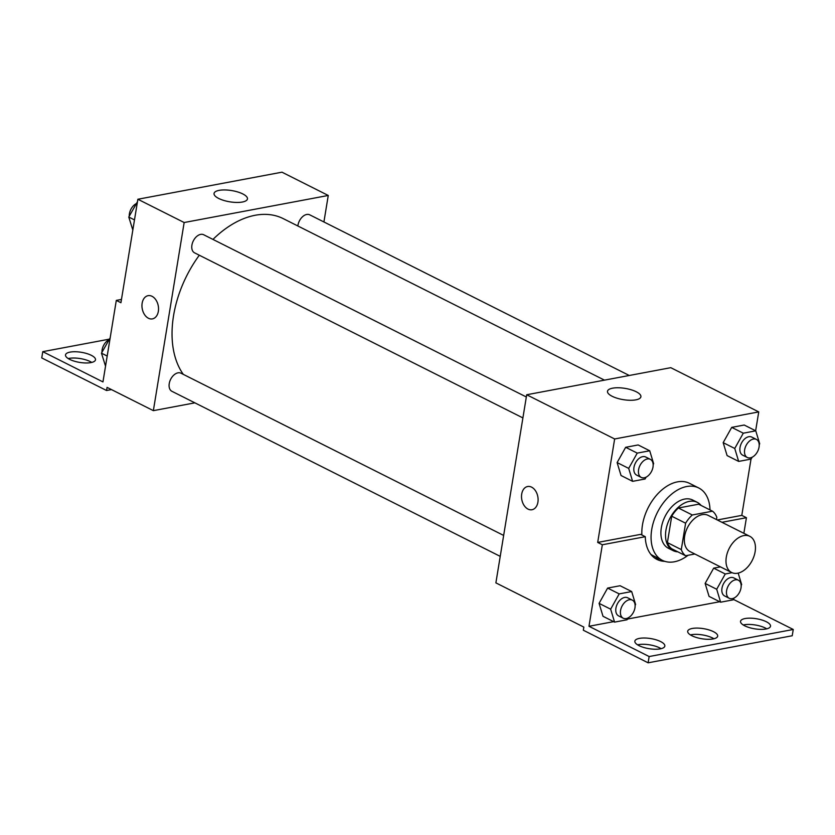 <?xml version="1.0" encoding="UTF-8"?>
<svg xmlns="http://www.w3.org/2000/svg" width="835" height="835" viewBox="0 0 835 835"><rect width="100%" height="100%" fill="white"/><g stroke="black" fill="none" stroke-linecap="round" stroke-linejoin="round"><path stroke-width="1.25" d="M755.132 551.705A20.249 12.974 -63.3 0 1 731.627 572.497A20.249 12.974 -63.3 0 1 729.122 548.585A20.249 12.974 -63.3 0 1 749.82 536.321A20.249 12.974 -63.3 0 1 755.132 551.705M731.627 572.497L689.96 551.549A20.249 12.974 -63.3 0 1 687.466 527.636A20.249 12.974 -63.3 0 1 708.153 515.372L749.82 536.321M685.608 555.745L671.726 548.762A26.135 16.752 -63.3 0 1 667.405 542.614L671.726 516.218A26.135 16.752 -63.3 0 1 678.406 508.004L698.624 504.204L712.505 511.187L692.288 514.986A26.135 16.752 -63.3 0 0 685.608 523.201L681.287 549.597A26.135 16.752 -63.3 0 0 685.608 555.745L694.845 554.012M716.472 519.558L716.827 517.335A26.135 16.752 -63.3 0 0 712.505 511.187M701.097 505.446A27.002 17.305 116.7 0 0 697.298 502.357A27.002 17.305 116.7 0 0 669.712 518.712A27.002 17.305 116.7 0 0 673.041 550.599A27.002 17.305 116.7 0 0 677.79 551.81M673.041 550.599L668.417 548.271A27.002 17.305 -63.3 0 1 665.088 516.385A27.002 17.305 -63.3 0 1 692.674 500.029L697.298 502.357M678.406 508.004L692.288 514.986M667.405 542.614L681.287 549.597M671.726 516.218L685.608 523.201M688.061 555.285A40.497 25.948 -63.3 0 1 662.353 560.337A40.497 25.948 -63.3 0 1 657.354 512.492A40.497 25.948 -63.3 0 1 698.738 487.974A40.497 25.948 -63.3 0 1 710 509.924M662.353 560.337L653.095 555.682A40.497 25.948 -63.3 0 1 650.768 554.263M641.885 534.984A40.497 25.948 -63.3 0 1 657.521 494.111A40.497 25.948 -63.3 0 1 689.48 483.319L698.738 487.974M664.879 561.35A42.115 26.991 -63.3 0 1 656.999 559.45A42.115 26.991 -63.3 0 1 645.278 536.696L640.654 534.369L597.693 542.437L602.327 544.764L588.978 626.281L649.15 656.54L648.127 662.813L583.321 630.227L583.832 627.095L495.886 582.872L526.697 394.757L614.644 438.97L597.693 542.437M654.765 558.114A42.115 26.991 116.7 0 0 659.723 559.012M751.009 459.093L741.793 515.372L717.307 519.975M755.644 430.787L758.744 411.905L614.644 438.97M759.213 444.669L759.704 443.782L755.769 430.85L744.204 425.025L731.721 427.374L723.173 442.654L727.097 455.586L738.672 461.411L751.156 459.062L752.189 457.215M653.147 464.594L653.648 463.707L649.713 450.775L638.149 444.951L625.666 447.299L617.117 462.58L621.042 475.512L632.617 481.336L645.1 478.987L646.133 477.129M741.793 515.372L746.427 517.7L743.87 533.325M733.38 599.373L793.25 629.475L792.227 635.748L648.127 662.813M526.697 394.757L670.787 367.682L758.744 411.905M612.149 396.281A16.93 5.709 -170.7 0 1 607.494 391.281A16.93 5.709 -170.7 0 1 625.123 388.39A16.93 5.709 -170.7 0 1 640.904 396.761A16.93 5.709 -170.7 0 1 630.028 400.278A16.93 5.709 -170.7 0 1 612.149 396.281M531.603 487.149A11.815 8.141 79.4 0 1 538.105 499.445A11.815 8.141 79.4 0 1 531.989 509.736A11.815 8.141 79.4 0 1 521.802 499.622A11.815 8.141 79.4 0 1 527.626 486.513A11.815 8.141 79.4 0 1 531.603 487.149M527.626 486.513A11.815 8.141 -100.6 0 0 521.802 499.622A11.815 8.141 -100.6 0 0 531.989 509.726M746.427 517.7L721.931 522.303M793.25 629.475L649.15 656.54M743.254 624.987A15.187 5.114 -170.7 0 1 766.76 628.828M637.585 644.829A15.187 5.114 -170.7 0 1 661.09 648.68M690.42 634.913A15.187 5.114 -170.7 0 1 713.925 638.754M645.278 536.696L602.327 544.764M635.111 605.375L635.602 604.488L631.678 591.556L620.102 585.732L607.619 588.08L599.071 603.361L603.006 616.293L614.57 622.117L627.054 619.768L628.087 617.921M732.044 572.695L725.25 573.979L713.674 568.155L720.459 566.881L713.674 568.155L705.126 583.435L709.061 596.378L720.626 602.192L733.109 599.854L734.142 597.996M719.707 601.732L627.45 619.059M613.652 621.647L588.978 626.281M744.716 625.801A15.187 5.114 -170.7 0 1 740.541 621.323A15.187 5.114 -170.7 0 1 756.353 618.725A15.187 5.114 -170.7 0 1 770.507 626.229A15.187 5.114 -170.7 0 1 760.748 629.381A15.187 5.114 -170.7 0 1 744.716 625.801M639.046 645.653A15.187 5.114 -170.7 0 1 634.861 641.165A15.187 5.114 -170.7 0 1 650.674 638.566A15.187 5.114 -170.7 0 1 664.837 646.081A15.187 5.114 -170.7 0 1 655.078 649.233A15.187 5.114 -170.7 0 1 639.046 645.653M691.881 635.727A15.187 5.114 -170.7 0 1 687.696 631.239A15.187 5.114 -170.7 0 1 703.508 628.651A15.187 5.114 -170.7 0 1 717.672 636.155A15.187 5.114 -170.7 0 1 707.913 639.307A15.187 5.114 -170.7 0 1 691.881 635.727M183.303 374.362A94.491 60.558 -63.3 0 1 199.315 255.218M212.956 239.415A94.491 60.558 -63.3 0 1 283.253 218.634L604.467 380.144M629.266 375.489L309.722 214.825A10.124 6.492 116.7 0 0 297.97 225.22A10.124 6.492 116.7 0 0 297.865 225.982M500.228 556.371L171.895 391.291A10.124 6.492 -63.3 0 1 170.643 379.33A10.124 6.492 -63.3 0 1 180.986 373.203L503.651 535.433M522.898 417.917L194.565 252.838A10.124 6.492 -63.3 0 1 193.323 240.877A10.124 6.492 -63.3 0 1 203.667 234.739L526.332 396.98M323.917 221.964L328.259 195.463L184.159 222.527L153.358 410.653L194.889 402.846M328.259 195.463L281.969 172.187L137.869 199.252L120.929 302.719L116.305 300.391L102.956 381.919L42.773 351.66L41.75 357.933L106.556 390.509L107.068 387.377L153.358 410.653M218.707 198.459A16.93 5.709 -170.7 0 1 214.042 193.459A16.93 5.709 -170.7 0 1 231.671 190.568A16.93 5.709 -170.7 0 1 247.452 198.928A16.93 5.709 -170.7 0 1 236.576 202.446A16.93 5.709 -170.7 0 1 218.707 198.459M137.869 199.252L184.159 222.527M152.043 296.31A11.815 8.141 79.4 0 1 158.535 308.606A11.815 8.141 79.4 0 1 152.419 318.886A11.815 8.141 79.4 0 1 142.232 308.783A11.815 8.141 79.4 0 1 148.066 295.673A11.815 8.141 79.4 0 1 152.043 296.31M148.066 295.673A11.815 8.141 -100.6 0 0 142.242 308.783A11.815 8.141 -100.6 0 0 152.429 318.886M42.773 351.66L109.312 339.156M68.24 358.57A15.187 5.114 -170.7 0 1 90.284 361.597A15.187 5.114 -170.7 0 1 91.746 362.421M106.556 390.509L111.462 389.59M116.305 300.391L121.472 299.421M91.318 355.324A15.187 5.114 -170.7 0 1 95.493 359.812A15.187 5.114 -170.7 0 1 79.68 362.411A15.187 5.114 -170.7 0 1 65.516 354.906A15.187 5.114 -170.7 0 1 75.275 351.744A15.187 5.114 -170.7 0 1 91.318 355.324M137.462 201.736L128.778 217.037L132.828 230.042M128.778 217.037L134.487 219.918M129.268 216.161A10.124 6.492 -63.3 0 1 136.293 203.615M110.168 337.862L101.473 353.174L105.534 366.168M101.473 353.174L107.193 356.044M101.964 352.286A10.124 6.492 -63.3 0 1 108.988 339.741M755.769 430.85L743.296 433.188L734.748 448.468L738.672 461.411M747.304 457.496L742.68 455.169A10.124 6.492 -63.3 0 1 741.428 443.218A10.124 6.492 -63.3 0 1 751.771 437.081L756.395 439.408A10.124 6.492 -63.3 0 1 759.057 447.101A10.124 6.492 -63.3 0 1 747.304 457.496A10.124 6.492 -63.3 0 1 746.052 445.546A10.124 6.492 -63.3 0 1 756.395 439.408M744.204 425.025L731.721 427.374L723.173 442.654L734.748 448.468M723.173 442.654L727.097 455.586M731.721 427.374L743.296 433.188M649.713 450.775L637.241 453.113L628.692 468.393L632.617 481.336M641.249 477.422L636.625 475.094A10.124 6.492 -63.3 0 1 635.372 463.133A10.124 6.492 -63.3 0 1 645.716 457.006L650.34 459.333A10.124 6.492 -63.3 0 1 653.001 467.026A10.124 6.492 -63.3 0 1 641.249 477.422A10.124 6.492 -63.3 0 1 639.996 465.46A10.124 6.492 -63.3 0 1 650.34 459.333M638.149 444.951L625.666 447.299L617.117 462.58L628.692 468.393M617.117 462.58L621.042 475.512M625.666 447.299L637.241 453.113M725.25 573.979L716.701 589.259L720.626 602.192M741.167 585.45L741.657 584.573L738.182 573.113M729.258 598.288L724.634 595.96A10.124 6.492 -63.3 0 1 723.381 583.999A10.124 6.492 -63.3 0 1 733.725 577.872L738.359 580.2A10.124 6.492 -63.3 0 1 741.01 587.882A10.124 6.492 -63.3 0 1 729.258 598.288A10.124 6.492 -63.3 0 1 728.016 586.327A10.124 6.492 -63.3 0 1 738.359 580.2M713.674 568.155L705.126 583.435L716.701 589.259M705.126 583.435L709.061 596.378M631.678 591.556L619.194 593.894L610.646 609.174L614.57 622.117M623.202 618.203L618.578 615.875A10.124 6.492 -63.3 0 1 617.326 603.924A10.124 6.492 -63.3 0 1 627.669 597.787L632.304 600.115A10.124 6.492 -63.3 0 1 634.955 607.807A10.124 6.492 -63.3 0 1 623.202 618.203A10.124 6.492 -63.3 0 1 621.96 606.252A10.124 6.492 -63.3 0 1 632.304 600.115M620.102 585.732L607.619 588.08L599.071 603.361L610.646 609.174M599.071 603.361L603.006 616.293M607.619 588.08L619.194 593.894"/></g></svg>
